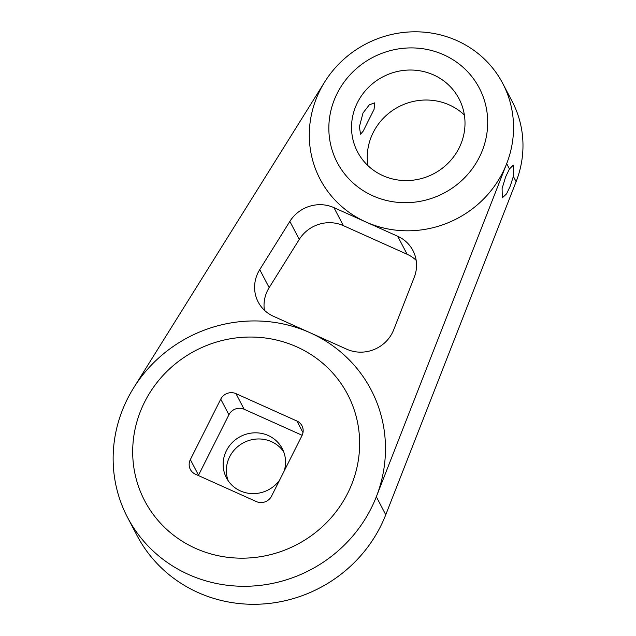 <?xml version="1.0" encoding="UTF-8"?>
<svg xmlns="http://www.w3.org/2000/svg" width="636" height="636" viewBox="0 0 636 636"><rect width="100%" height="100%" fill="white"/><g stroke="black" fill="none" stroke-linecap="round" stroke-linejoin="round"><path stroke-width="0.95" d="M392.412 332.676A34.368 32.834 -27.7 0 0 393.708 329.782L414.251 277.272A34.368 32.834 -27.7 0 0 412.947 250.536A34.368 32.834 -27.7 0 0 397.699 236.266L333.948 207.638A34.368 32.834 -27.7 0 0 289.849 221.407L259.734 269.616A34.368 32.834 -27.7 0 0 258.2 302.02A34.368 32.834 -27.7 0 0 273.448 316.291L346.755 349.212A34.368 32.834 -27.7 0 0 392.412 332.676M127.534 517.418L136.971 535.417A137.479 131.326 -27.7 0 0 258.828 604.2A137.479 131.326 -27.7 0 0 380.598 526.338A137.479 131.326 -27.7 0 0 385.758 514.77L516.114 181.673A103.111 98.501 -27.7 0 0 512.179 101.458L502.75 83.451A103.111 98.501 -27.7 0 0 416.143 31.8A103.111 98.501 -27.7 0 0 324.702 81.949L133.695 387.801A137.479 131.326 -27.7 0 0 127.454 398.891A137.479 131.326 -27.7 0 0 127.534 517.418A137.479 131.326 -27.7 0 0 249.399 586.193A137.479 131.326 -27.7 0 0 371.162 508.339A137.479 131.326 -27.7 0 0 376.329 496.764L506.677 163.667A103.111 98.501 -27.7 0 0 502.75 83.451M144.618 402.016A114.567 109.44 -27.7 0 0 144.682 500.778A114.567 109.44 -27.7 0 0 246.235 558.098A114.567 109.44 -27.7 0 0 347.709 493.218A114.567 109.44 -27.7 0 0 347.646 394.447A114.567 109.44 -27.7 0 0 246.092 337.128A114.567 109.44 -27.7 0 0 144.618 402.016M337.191 93.381A80.192 76.606 -27.7 0 0 337.239 162.522A80.192 76.606 -27.7 0 0 408.32 202.638A80.192 76.606 -27.7 0 0 479.353 157.219A80.192 76.606 -27.7 0 0 479.305 88.086A80.192 76.606 -27.7 0 0 408.225 47.962A80.192 76.606 -27.7 0 0 337.191 93.381M357.496 102.499A57.28 54.72 -27.7 0 0 357.535 151.885A57.28 54.72 -27.7 0 0 408.312 180.544A57.28 54.72 -27.7 0 0 459.041 148.101A57.28 54.72 -27.7 0 0 459.009 98.723A57.28 54.72 -27.7 0 0 408.233 70.063A57.28 54.72 -27.7 0 0 357.496 102.499M367.719 122.009L363.251 131.064L360.58 134.196L359.38 126.85L363.005 113.001L369.357 104.797L374.66 102.849L374.071 109.4L367.719 122.009M464.383 115.029A57.28 54.72 -27.7 0 0 373.221 132.511A57.28 54.72 -27.7 0 0 367.886 165.583M228.229 480.816A31.506 30.099 152.3 0 1 229.636 456.831A31.506 30.099 152.3 0 1 255.744 439.102A31.506 30.099 152.3 0 1 283.672 451.767M284.173 471.045A31.506 30.099 -27.7 0 0 282.249 448.595A31.506 30.099 -27.7 0 0 254.32 432.838A31.506 30.099 -27.7 0 0 226.416 450.678A31.506 30.099 -27.7 0 0 226.432 477.835A31.506 30.099 -27.7 0 0 279.601 480.132M510.287 186.03L506.582 193.829L502.297 197.836L502.098 188.51L505.572 177.031L509.444 168.945L513.332 165.114L513.347 176.387L510.287 186.03M416.167 260.323A34.368 32.834 -27.7 0 0 407.127 254.273L343.384 225.645A34.368 32.834 -27.7 0 0 299.278 239.406L269.171 287.623A34.368 32.834 -27.7 0 0 264.409 310.241M195.443 474.225L256.364 501.581A11.456 10.947 -27.7 0 0 271.588 496.072L301.981 435.636A11.456 10.947 -27.7 0 0 301.973 425.762A11.456 10.947 -27.7 0 0 296.893 421.008L235.964 393.644A11.456 10.947 -27.7 0 0 220.748 399.154L190.347 459.59A11.456 10.947 -27.7 0 0 190.355 469.463A11.456 10.947 -27.7 0 0 195.443 474.225M302.148 435.294L244.145 409.25A11.456 10.947 -27.7 0 0 228.92 414.759L198.527 475.195A11.456 10.947 -27.7 0 0 198.36 475.537M509.444 168.945L506.677 163.667A103.111 98.501 152.3 0 1 502.806 172.348A103.111 98.501 152.3 0 1 365.827 221.956A103.111 98.501 152.3 0 1 320.027 90.264A103.111 98.501 152.3 0 1 324.702 81.949M133.695 387.801A137.479 131.326 152.3 0 1 310.098 332.747A137.479 131.326 152.3 0 1 376.329 496.764L385.758 514.77M516.114 181.673L513.347 176.387M198.527 475.195L190.347 459.59M228.92 414.759L220.748 399.154M244.145 409.25L235.964 393.644M302.99 432.647L296.893 421.008M269.171 287.623L259.734 269.616M299.278 239.406L289.849 221.407M343.384 225.645L333.948 207.638M407.127 254.273L397.699 236.266"/></g></svg>
